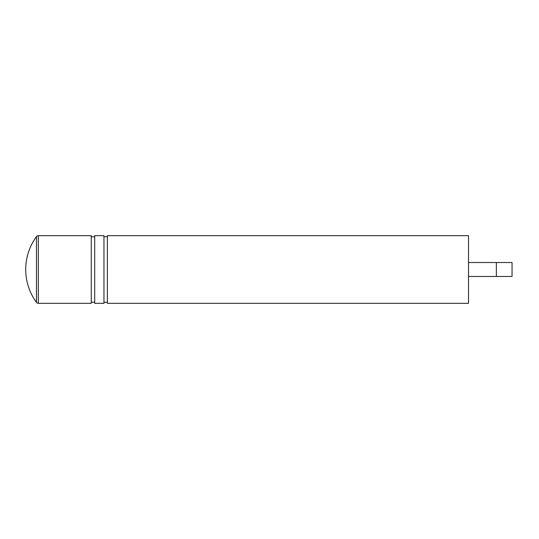 <?xml version="1.0" encoding="UTF-8"?>
<svg xmlns="http://www.w3.org/2000/svg" width="539" height="539" viewBox="0 0 539 539"><rect width="100%" height="100%" fill="white"/><g stroke="black" fill="none" stroke-linecap="round" stroke-linejoin="round"><path stroke-width="0.81" d="M468.526 262.513L512.05 262.513L512.05 276.487L468.526 276.487M468.526 235.678L468.526 303.322L107.396 303.322L107.396 235.678L468.526 235.678M103.96 302.244L107.396 302.244M103.96 236.756L107.396 236.756M103.96 303.322L103.96 235.678L94.696 235.678L94.696 303.322L103.96 303.322M91.259 302.204L94.696 302.204M91.259 236.796L94.696 236.796M36.47 302.386L36.47 236.614A2.291 2.291 0 0 1 38.323 235.678L38.323 303.322A2.291 2.291 0 0 1 36.47 302.386A55.658 55.658 0 0 1 36.47 236.614M38.323 303.322L91.259 303.322L91.259 235.678L38.323 235.678M496.358 262.513L496.358 276.487"/></g></svg>

